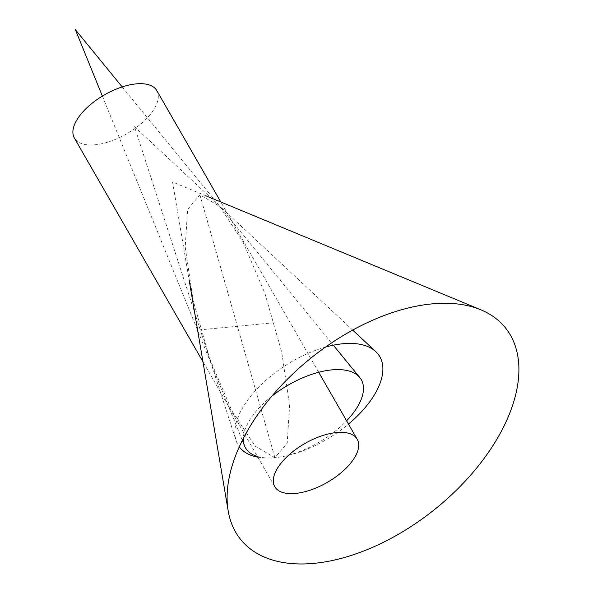 <?xml version="1.0" encoding="UTF-8"?>
<svg xmlns="http://www.w3.org/2000/svg" width="593" height="593" viewBox="0 0 593 593"><rect width="100%" height="100%" fill="white"/><g stroke="black" fill="none" stroke-linecap="round" stroke-linejoin="round"><path stroke-width="0.44" stroke-dasharray="2.96 2.22" d="M257.807 457.159A83.517 42.303 147.5 0 0 274.915 457.685A83.517 42.303 147.5 0 0 348.476 424.077M325.498 347.09A83.517 42.303 147.5 0 0 236.058 440.532A83.517 42.303 147.5 0 0 239.305 446.855M257.399 456.454A67.165 32.43 149.3 0 0 274.915 457.685A67.165 32.43 149.3 0 0 346.601 420.808M271.809 396.228A67.165 32.43 149.3 0 0 243.323 438.509M156.819 90.64A47.551 22.43 -29.9 0 1 126.769 133.781A47.551 22.43 -29.9 0 1 74.37 138.028M199.9 194.838L187.625 209.381L185.209 247.073L193.133 300.458L209.818 358.943L231.974 410.964L255.212 446.203L274.915 457.685L287.197 443.141L289.614 405.449L281.69 352.064L264.997 293.579L242.841 241.559L219.61 206.32L199.9 194.838L274.915 457.685M274.27 322.733L200.553 329.79M206.297 195.972L172.556 181.977L189.115 279.896M352.679 330.079L134.485 126.68L236.058 440.532M102.374 96.096L242.352 440.436M122.18 86.919L333.333 345.193M318.708 372.285L220.826 201.991M274.774 486.683L202.962 361.745"/><path stroke-width="0.89" d="M314.149 563.35A169.472 97.749 141.5 0 0 491.441 447.915A169.472 97.749 141.5 0 0 480.782 309.783A169.472 97.749 141.5 0 0 312.096 357.156A169.472 97.749 141.5 0 0 228.201 510.981A169.472 97.749 141.5 0 0 314.149 563.35M348.476 424.077A83.517 42.303 147.5 0 0 375.784 351.619A83.517 42.303 147.5 0 0 325.498 347.09M239.305 446.855A83.517 42.303 147.5 0 0 257.807 457.159M346.601 420.808A67.165 32.43 149.3 0 0 359.795 377.563A67.165 32.43 149.3 0 0 271.809 396.228M243.323 438.509A67.165 32.43 149.3 0 0 244.598 445.951A67.165 32.43 149.3 0 0 257.399 456.454M202.962 361.745L74.37 138.028A47.551 22.43 -29.9 0 1 89.172 105.717A47.551 22.43 -29.9 0 1 136.131 83.887A47.551 22.43 -29.9 0 1 156.819 90.64L220.826 201.991M336.542 432.542A47.551 22.43 -29.9 0 1 357.223 439.294A47.551 22.43 -29.9 0 1 327.18 482.435A47.551 22.43 -29.9 0 1 274.774 486.683A47.551 22.43 -29.9 0 1 289.577 454.371A47.551 22.43 -29.9 0 1 336.542 432.542M189.115 279.896L228.201 510.981M206.297 195.972L480.782 309.783M352.679 330.079L375.784 351.619M242.352 440.436L244.598 445.951M333.333 345.193L359.795 377.563M122.18 86.919L75.363 29.65L102.374 96.096M357.223 439.294L318.708 372.285"/></g></svg>
